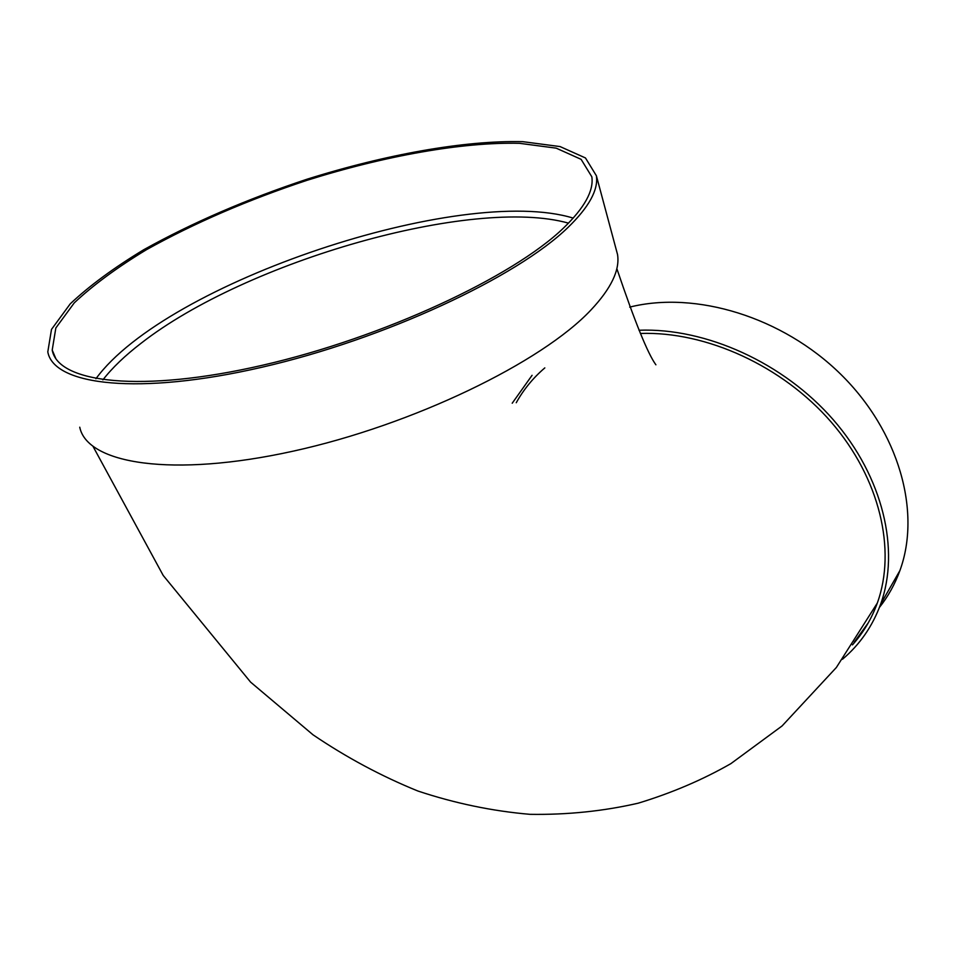 <?xml version="1.0" encoding="UTF-8"?>
<svg xmlns="http://www.w3.org/2000/svg" width="956" height="956" viewBox="0 0 956 956"><rect width="100%" height="100%" fill="white"/><g stroke="black" fill="none" stroke-linecap="round" stroke-linejoin="round"><path stroke-width="1.43" d="M854.15 642.312L868.323 622.75M842.451 659.282C859.838 644.583 872.577 626.192 880.667 604.096C900.193 549.939 883.069 476.972 833.333 419.815C783.585 362.718 705.887 327.669 639.002 330.238M532.074 375.314L512.213 403.229M640.412 333.453C706.221 331.206 782.426 365.861 831.158 422.026C879.855 478.251 896.561 549.891 877.309 603.081C871.561 618.879 863.28 632.812 852.441 644.894M516.252 402.727C523.553 389.57 533.078 377.955 544.824 367.893M79.742 427.201C87.211 463.983 172.367 477.797 292.894 451.22C413.243 424.894 541.897 362.336 590.987 309.947C611.171 288.449 620.014 269.974 617.54 254.535L615.784 247.998M573.23 218.111C461.354 183.851 166.189 282.367 95.923 378.731M567.948 227.492C588.992 207.07 598.468 189.826 596.389 175.761L585.466 157.955L560.085 146.579L522.765 141.667C464.532 140.269 385.842 154.454 306.912 179.25C246.827 199.183 192.443 222.664 143.77 249.707C113.872 267.788 89.362 285.832 70.242 303.841L51.493 329.402L47.8 351.892C53.739 385.531 139.026 395.641 261.848 367.259C384.491 339.129 516.802 277.228 567.948 227.492M563.646 227.91C584.498 207.751 593.891 190.71 591.836 176.812L581.117 159.341L556.177 148.144L519.502 143.316C462.25 141.93 384.802 155.888 307.103 180.29C247.939 199.912 194.427 223.035 146.543 249.647C117.146 267.429 93.043 285.175 74.257 302.873L55.842 327.98L52.21 350.075C58.053 383.177 141.93 393.083 262.577 365.228C383.045 337.611 513.121 276.87 563.646 227.91M879.424 607.43C888.136 596.46 894.959 584.164 899.907 570.577C921.429 511.902 899.118 431.598 840.742 374.262C782.438 316.902 695.657 290.588 629.693 307.115M568.509 223.142C472.706 196.207 245.991 261.263 141.177 343.192C125.045 355.56 112.282 367.785 102.901 379.867M616.835 268.612C634.856 321.825 647.881 353.887 655.9 364.798M93.114 446.572L163.201 575.44L250.603 682.13L313.018 734.806C346.478 757.475 381.432 776.212 417.868 791.006C454.948 803.339 492.328 811.106 530.006 814.333C567.422 814.894 603.487 811.178 638.214 803.183C671.686 793.014 702.576 779.833 730.886 763.629L782.092 725.939L836.369 667.479L877.309 603.081M596.389 175.761L617.54 254.535M52.21 350.075L55.699 358.309M880.667 604.096L899.907 570.577"/></g></svg>
